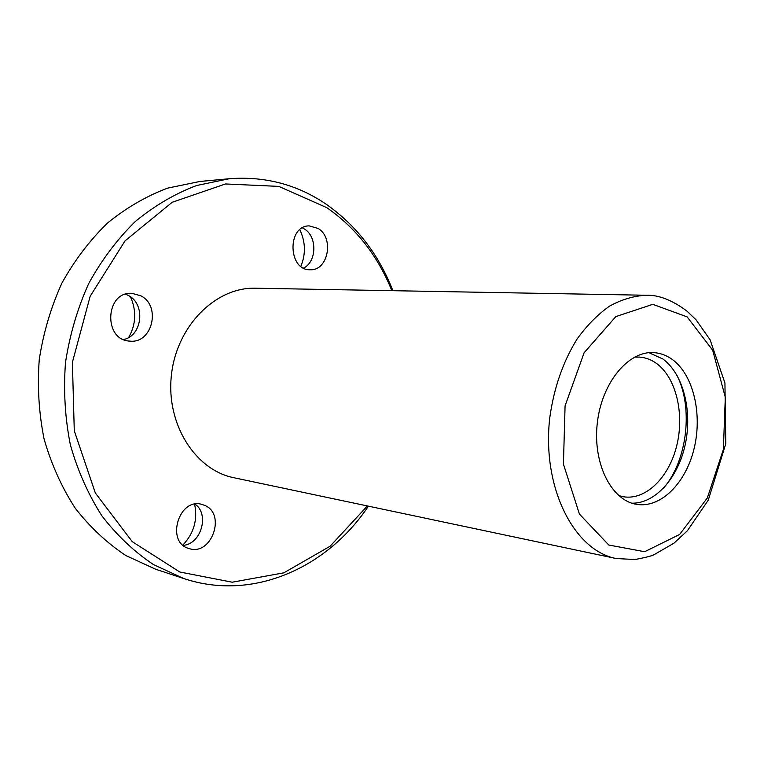 <?xml version="1.0" encoding="UTF-8"?>
<svg xmlns="http://www.w3.org/2000/svg" width="764" height="764" viewBox="0 0 764 764"><rect width="100%" height="100%" fill="white"/><g stroke="black" fill="none" stroke-linecap="round" stroke-linejoin="round"><path stroke-width="1.15" d="M672.511 359.615C693.483 375.048 702.574 414.183 694.075 448.688C685.766 483.249 660.755 508.423 636.584 504.345C611.353 500.544 592.568 463.309 597.305 423.046C601.726 382.745 628.38 350.676 653.822 352.634C660.516 353.073 666.743 355.403 672.511 359.615M299.813 229.716C305.552 241.844 305.906 254.049 300.854 266.34M130.491 296.833C136.651 310.757 136.049 324.308 128.696 337.468M194.619 504.211C197.809 519.701 193.894 533.32 182.873 545.066M368.401 506.16C327.393 567.709 252.96 601.688 183.799 578.549L155.799 569.285L125.936 555.59C107.036 543.08 90.133 527.275 75.206 508.175C61.769 487.403 51.417 464.436 44.15 439.252C38.878 413.238 37.245 386.699 39.251 359.634C43.367 332.808 50.911 307.309 61.884 283.138C74.624 260.238 89.865 240.173 107.619 222.954C126.442 207.684 146.468 196.071 167.688 188.116L199.862 181.479L229.229 178.738C264.726 176.035 296.9 184.43 325.731 203.912C356.196 225.189 378.581 254.116 392.887 290.692M183.799 578.549L153.468 564.586C134.263 551.77 117.083 535.545 101.918 515.891C88.261 494.509 77.737 470.834 70.364 444.849C65.026 417.994 63.402 390.585 65.484 362.613C69.725 334.89 77.46 308.541 88.691 283.568C101.707 259.913 117.274 239.189 135.381 221.426C154.567 205.678 174.956 193.712 196.539 185.537L229.229 178.738M367.379 505.949L330.058 546.279L283.816 572.838L232.189 582.206L179.817 572.016L132.239 541.647L95.338 492.99L74.28 430.8L72.389 362.346L90.162 296.27L125.086 240.813L172.253 202.25L225.514 183.962L278.755 186.387L326.744 207.627C356.034 227.997 377.741 255.682 391.846 290.673M233.88 477.729C195.164 470.108 165.683 423.686 171.47 374.656C176.828 325.588 215.973 286.958 255.415 288.219L646.124 295.248C633.814 295.869 621.609 299.507 609.491 306.163C597.668 314.51 586.828 325.512 576.982 339.178C562.982 361.849 553.919 388.007 549.784 417.641C541.657 487.04 573.793 550.538 616.204 558.532L233.88 477.729M318.196 228.474C334.336 237.948 328.176 270.743 310.394 269.749C288.104 270.981 286.748 225.676 309.191 225.886L318.196 228.474M140.882 295.821C161.471 306.02 152.237 344.029 129.775 341.097C103.044 340.276 105.145 291.332 131.876 293.328L140.882 295.821M204.762 505.405C226.459 514.124 211.418 556.259 189.166 548.581C165.425 542.774 178.595 497.316 201.849 504.383L204.762 505.405M195.068 504.135C209.728 514.153 201.199 544.102 183.217 545.362M125.611 294.207L128.342 295.458C145.838 304.11 142.457 335.711 123.625 339.56M302.41 227.882L304.444 229.009C317.404 236.668 316.793 261.928 303.537 268.059M634.445 357.16L639.344 357.084C645.484 357.504 651.214 359.624 656.515 363.444C676.044 377.578 684.639 413.62 676.799 445.431C669.13 477.309 645.914 500.477 623.472 496.762L618.716 495.578M648.999 352.701L662.904 359.013C683.15 373.835 692.49 410.621 685.327 444.085C678.308 477.586 655.493 503.667 631.895 503.189M676.35 374.198C693.674 406.61 687.533 460.682 663.372 488.377M687.18 316.907L712.688 350.237L725.313 397.232L723.374 449.423L707.321 497.975L679.607 534.475L644.673 551.713L608.803 545.028L579.418 514.067L563.431 464.12L565.073 405.885L584.116 352.748L615.841 316.592L652.8 304.339L687.18 316.907M616.204 558.532L635.056 559.525C645.475 557.519 651.711 555.953 653.783 554.836L673.934 543.194L687.399 530.751L708.266 500.162L725.8 443.693L724.931 382.974L710.1 339.789L696.061 319.82L686.951 311.101C672.177 300.08 658.568 294.799 646.124 295.248"/></g></svg>

